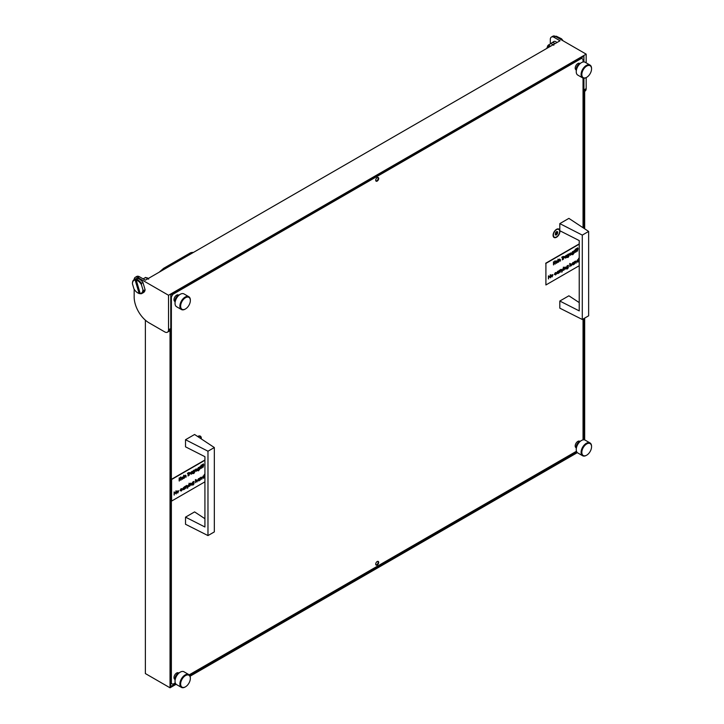 <?xml version="1.0" encoding="UTF-8"?>
<svg xmlns="http://www.w3.org/2000/svg" width="724" height="724" viewBox="0 0 724 724"><rect width="100%" height="100%" fill="white"/><g stroke="black" fill="none" stroke-linecap="round" stroke-linejoin="round"><path stroke-width="1.09" d="M559.815 230.323A4.851 2.796 120 0 0 556.512 229.327A4.851 2.796 120 0 0 553.082 235.264A4.851 2.796 120 0 0 556.512 237.246A4.851 2.796 120 0 0 559.905 230.775M201.29 438.916A4.851 2.796 120 0 0 197.896 436.373L197.896 436.373A4.851 2.796 120 0 0 197.67 436.518M576.241 447.758A3.701 2.136 -60 0 1 575.96 447.64A3.701 2.136 -60 0 1 575.39 444.672A3.701 2.136 -60 0 1 577.806 441.414A3.701 2.136 -60 0 1 579.653 441.233A3.701 2.136 -60 0 1 579.897 441.414M175.036 301.528A3.701 2.136 -60 0 1 174.756 301.401A3.701 2.136 -60 0 1 174.185 298.442A3.701 2.136 -60 0 1 176.602 295.184A3.701 2.136 -60 0 1 178.448 295.003A3.701 2.136 -60 0 1 178.692 295.184M175.036 679.393A3.701 2.136 -60 0 1 174.756 679.266A3.701 2.136 -60 0 1 174.185 676.307A3.701 2.136 -60 0 1 176.602 673.049A3.701 2.136 -60 0 1 178.448 672.868A3.701 2.136 -60 0 1 178.692 673.049M576.241 69.893A3.701 2.136 -60 0 1 575.96 69.775A3.701 2.136 -60 0 1 575.39 66.807A3.701 2.136 -60 0 1 577.806 63.549A3.701 2.136 -60 0 1 579.653 63.368A3.701 2.136 -60 0 1 579.897 63.549M377.204 564.991A2.118 1.222 120 0 0 378.589 563.136A2.118 1.222 120 0 0 378.263 561.444A2.118 1.222 120 0 0 377.204 561.543A2.118 1.222 120 0 0 375.819 563.408A2.118 1.222 120 0 0 376.145 565.1A2.118 1.222 120 0 0 377.204 564.991M377.204 181.09A2.118 1.222 120 0 0 378.589 179.226A2.118 1.222 120 0 0 378.263 177.534A2.118 1.222 120 0 0 377.204 177.642A2.118 1.222 120 0 0 375.819 179.507A2.118 1.222 120 0 0 376.145 181.199A2.118 1.222 120 0 0 377.204 181.09M172.267 293.971L172.864 294.324L171.371 296.912L171.371 683.402L172.864 684.261L175.271 682.877M171.371 296.912L170.773 296.559M170.773 683.058L171.371 683.402M189.19 674.84L576.476 451.242M583.037 439.884L583.037 319.04M583.037 227.725L583.037 78.083M583.037 62.02L583.037 59.232L581.544 58.373L172.864 294.324M581.544 58.373L580.947 58.029M553.326 41.92A4.335 2.498 60 0 1 553.751 41.549A4.335 2.498 60 0 1 555.914 41.766A4.335 2.498 60 0 1 556.937 42.562M584.675 439.93L584.675 318.089M584.675 228.811L584.675 89.514L586.178 88.654A5.285 3.05 60 0 1 585.082 91.07L584.675 91.305M145.37 320.171L145.37 673.564L170.031 687.8L176.14 684.271M134.166 289.22L134.166 296.994A21.132 12.199 -120 0 0 149.108 322.877L164.8 331.936A5.285 3.05 -120 0 0 167.443 332.198A5.285 3.05 -120 0 0 168.529 329.782L170.031 328.913L170.031 687.8M170.031 328.913A5.285 3.05 60 0 1 168.936 331.33L167.443 332.198M550.312 43.775L550.312 39.485A5.285 3.05 60 0 1 551.407 37.06A5.285 3.05 60 0 1 554.05 37.322L560.023 40.779L145.37 280.17L139.397 276.722A5.285 3.05 -120 0 0 136.755 276.459L135.261 277.319A5.285 3.05 -120 0 0 134.166 279.645M190.086 676.216L577.336 452.636M551.407 37.06L552.901 36.2A5.285 3.05 60 0 1 555.543 36.462L586.178 54.146L168.529 295.265L137.904 277.582A5.285 3.05 -120 0 0 135.261 277.319M583.933 61.938L583.933 56.3L170.773 294.84L170.773 686.506L175.651 683.691M583.933 439.803L583.933 318.524M583.933 228.322L583.933 78.237M189.769 675.537L576.856 452.057M168.529 329.782L168.529 295.265M586.178 54.146L586.178 62.861M586.178 77.613L586.178 88.654M576.241 449.568L576.241 446.979A4.226 2.444 -60 0 1 579.227 441.803L581.462 440.509A7.394 4.272 120 0 0 576.241 449.568A7.394 4.272 120 0 0 577.77 452.952L582.621 455.758A7.394 4.272 -60 0 1 581.49 449.83A7.394 4.272 -60 0 1 586.322 443.314A7.394 4.272 -60 0 1 590.024 442.943A7.394 4.272 -60 0 1 591.553 446.328A7.394 4.272 -60 0 1 591.553 446.554M590.024 442.943L585.164 440.147A7.394 4.272 120 0 0 581.462 440.509L579.227 441.803M586.322 455.387L586.693 455.179A6.869 3.964 120 0 0 591.553 446.762A6.869 3.964 120 0 0 586.693 443.957A6.869 3.964 120 0 0 581.843 452.373A6.869 3.964 120 0 0 586.693 455.179L586.322 455.387A7.394 4.272 -60 0 1 582.621 455.758M141.47 283.41L141.424 284.722A7.394 4.272 -120 0 0 136.248 280.134L136.474 279.437A7.928 4.579 60 0 1 141.47 283.41L142.963 282.541A7.928 4.579 -120 0 0 135.587 278.831L134.085 279.69A7.928 4.579 60 0 1 135.37 279.328L136.121 278.894L136.374 279.754M135.37 279.328L135.144 280.025A7.394 4.272 -120 0 0 132.447 283.754A7.394 4.272 -120 0 0 132.447 283.826L132.492 282.505A7.928 4.579 60 0 1 134.085 279.69M136.474 279.437L137.225 279.002A7.928 4.579 -120 0 0 136.121 278.894M142.013 293.419L143.506 292.559A7.928 4.579 -120 0 0 145.099 289.745L143.605 290.605A7.928 4.579 60 0 1 142.013 293.419A7.928 4.579 60 0 1 140.727 293.79L140.212 293.519A7.394 4.272 -120 0 0 142.909 289.718L143.605 290.605M140.166 293.365L139.623 293.673A7.928 4.579 60 0 1 138.049 293.03A7.928 4.579 60 0 1 137.859 292.912M132.447 283.826L133.931 288.822A7.394 4.272 -120 0 0 137.678 292.813A7.394 4.272 -120 0 0 139.108 293.41L139.623 293.673M141.424 284.722L142.909 289.718M140.212 293.519L136.248 280.134M142.963 282.541L145.099 289.745M135.144 280.025L139.108 293.41M551.226 43.63A4.226 2.444 60 0 1 551.932 42.725A4.226 2.444 60 0 1 554.05 42.933A4.226 2.444 60 0 1 555.009 43.666M555.733 36.571L556.331 36.227A7.928 4.579 -120 0 0 555.489 36.426M562.765 40.635A7.928 4.579 -120 0 0 561.924 39.458L561.444 38.743A7.394 4.272 60 0 1 563 40.77M561.326 39.802L561.924 39.458M561.444 38.743L556.331 36.227M547.688 47.902A2.118 1.222 60 0 1 547.987 47.449M582.286 235.101L582.286 319.474L559.815 308.162L559.815 301.039L579.227 310.886L579.227 240.576L559.815 230.73L559.815 223.616L582.286 235.101L588.639 231.436L568.892 218.377L559.815 223.616M582.286 319.474L588.639 315.809L588.639 231.436M579.227 302.587L568.892 295.799L559.815 301.039M207.978 451.206L207.978 535.579L185.516 524.266L185.516 517.144L204.919 526.991L204.919 456.681L185.516 446.835L185.516 439.721L207.978 451.206L214.331 447.541L194.593 434.481L185.516 439.721M207.978 535.579L214.331 531.914L214.331 447.541M204.919 518.692L194.593 511.904L185.516 517.144M190.81 253.934A15.584 8.996 -120 0 0 187.335 254.64L163.615 268.332A15.584 8.996 60 0 1 165.66 267.654L169.841 266.043M161.57 270.821L165.66 267.654M191.181 253.726A15.584 8.996 -120 0 0 187.715 254.423A15.584 8.996 -120 0 0 187.525 254.54M193.426 252.432A15.584 8.996 -120 0 0 189.95 253.129L187.715 254.423M201.028 438.735A4.435 2.561 120 0 0 200.114 436.491A4.435 2.561 120 0 0 197.933 436.69M557.516 231.671L556.521 231.58L555.507 232.829L555.281 234.92L556.285 235.01L557.408 233.789L557.516 231.671M555.453 234.295L556.647 232.377M556.521 229.662A4.435 2.561 120 0 0 553.616 233.571A4.435 2.561 120 0 0 554.294 237.128A4.435 2.561 120 0 0 556.503 236.911A4.435 2.561 120 0 0 559.408 233.001A4.435 2.561 120 0 0 558.729 229.445A4.435 2.561 120 0 0 556.521 229.662M556.566 232.323L557.679 232.965L556.53 231.671M175.036 303.338L175.036 300.75A4.226 2.444 -60 0 1 178.023 295.573L180.267 294.279A7.394 4.272 120 0 0 175.036 303.338A7.394 4.272 120 0 0 176.565 306.723L181.425 309.528A7.394 4.272 -60 0 1 180.285 303.6A7.394 4.272 -60 0 1 185.118 297.084A7.394 4.272 -60 0 1 188.819 296.713A7.394 4.272 -60 0 1 190.349 300.098A7.394 4.272 -60 0 1 190.349 300.324M188.819 296.713L183.959 293.908A7.394 4.272 120 0 0 180.267 294.279L178.023 295.573M185.118 309.157L185.489 308.94A6.869 3.964 120 0 0 190.349 300.532A6.869 3.964 120 0 0 185.489 297.727A6.869 3.964 120 0 0 180.638 306.143A6.869 3.964 120 0 0 185.489 308.94L185.118 309.157A7.394 4.272 -60 0 1 181.425 309.528M576.259 261.835L575.544 261.129L576.259 262.957L575.508 261.418L574.585 263.925L574.431 261.636L574.82 261.979L575.399 261.038L576.114 261.744L575.399 261.038L574.666 261.898M576.023 263.093L575.354 261.337M573.661 262.459L574.051 262.025L574.051 264.233L573.028 264.857L572.032 264.287L574.051 262.025M573.028 264.857L571.888 264.197L572.883 264.776L571.888 264.197L572.892 262.486L573.815 262.568M565.896 267.808L565.182 267.102L565.896 268.939L565.145 267.4L564.222 269.907L564.077 267.618L564.458 267.961L565.037 267.02L565.752 267.726L565.037 267.02L564.313 267.88M565.661 269.075L564.991 267.31M563.272 270.287L563.507 267.943L563.272 270.287M563.39 267.545L563.39 267.084L563.39 267.545M561.724 272.161L562.114 270.939L561.344 269.364L562.24 270.532L563.154 268.314L561.978 272.016L561.29 269.473M562.132 270.314L563.154 268.314M560.249 272.025L560.249 269.817L561.154 269.337L560.249 272.025M560.485 270.007L560.955 269.373M559.181 272.649L559.181 270.441L560.086 269.952L559.181 272.649M559.417 270.631L559.878 269.998M558.476 271.228L558.856 270.794L558.856 273.002L557.842 273.627L556.846 273.057L558.856 270.794M557.842 273.627L556.702 272.966L557.697 273.545L556.702 272.966L557.706 271.256L558.629 271.337M550.53 277.817L548.801 276.441L548.421 278.858L548.421 275.835L550.349 277.274L550.575 274.767L550.575 277.781L548.801 276.468M550.195 277.156L550.195 274.812M578.06 248.613L577.417 251.183L577.001 249.047L577.652 247.744L577.652 248.667M577.417 251.183L577.272 249.337M576.919 249.273L576.277 251.843L575.861 249.708L576.512 248.395L576.512 249.328M576.277 251.843L576.132 249.997M575.191 252.296L575.426 249.961L575.191 252.296M575.309 249.563L575.309 249.092L575.309 249.563M574.087 252.938L574.087 250.73L574.992 250.242L574.087 252.938M574.322 250.92L574.784 250.287M573.535 251.608L572.63 251.536L573.381 251.527L572.63 251.536L571.634 253.237L572.621 253.789L571.634 253.237L573.77 251.092L573.698 253.554L572.802 254.703L571.824 254.577L572.774 254.45L573.535 253.011L572.765 253.871L571.788 253.328L572.765 253.871M572.802 254.703L571.67 254.486L572.648 254.622L571.67 254.486L572.63 254.359L573.381 253.038M568.738 254.377L567.833 254.305L568.584 254.287L567.833 254.305L566.847 256.006L567.824 256.549L566.847 256.006L568.974 253.853L568.901 256.323L568.005 257.473L567.028 257.337L567.978 257.219L568.738 255.771L567.969 256.64L566.992 256.097L567.969 256.64M568.005 257.473L566.874 257.255L567.851 257.391L566.874 257.255L567.833 257.129L568.584 255.807M563.29 259.174L563.29 256.966L564.195 256.477L563.29 259.174M563.525 257.156L563.996 256.522M562.367 259.88L562.367 257.165L561.797 257.183L563.172 256.396L562.602 257.029L562.602 259.744L562.222 257.255M561.797 257.491L563.172 256.396M560.494 259.835L559.779 259.129L560.494 260.957L559.733 259.418L558.81 261.925L558.666 259.635L559.046 259.979L559.625 259.038L560.34 259.744L559.625 259.038L558.901 259.898M560.258 261.093L559.589 259.337M557.86 262.305L558.095 259.961L557.86 262.305M557.978 259.563L557.978 259.102L557.978 259.563M555.715 262.495L556.412 262.912L557.471 262.133L556.593 263.246L555.625 262.667L556.593 260.966L557.571 261.599L555.86 262.586L556.557 262.993L557.471 262.133M556.593 263.246L555.48 262.586L556.439 263.165L555.48 262.586L555.697 261.717L556.448 260.875L557.362 260.957M579.227 265.726L545.905 284.966L545.905 263.391L579.227 244.16M553.471 264.839L553.471 261.826L553.851 262.921L555.127 260.866L553.996 263.047L555.38 263.907L553.851 263.346L553.471 264.839M553.851 262.595L554.792 261.056M565.507 258.097L564.367 257.445L565.363 258.016L564.367 257.445L566.376 255.183L566.521 257.473L565.507 258.097L564.512 257.527L566.521 255.273M569.526 254.522L570.222 254.939L571.281 254.16L570.403 255.273L569.444 254.694L570.412 252.993L571.39 253.626L569.679 254.613L570.376 255.02L571.281 254.16M570.403 255.273L569.29 254.613L570.25 255.192L569.29 254.613L569.507 253.744L571.182 252.975M552.104 276.939L550.964 276.287L551.96 276.858L550.964 276.287L551.226 275.355L552.828 274.604L552.104 276.939L551.118 276.378L551.38 275.446L552.828 274.604M555.552 272.939L556.249 272.921L554.738 274.278L555.552 274.677L556.448 273.925L555.552 274.948L554.349 274.351L555.399 274.867L554.349 274.351L555.426 272.568L556.448 272.667L555.408 272.848M554.584 274.188L555.408 274.595L556.448 273.925M567.345 268.097L566.222 267.473L567.2 268.016L566.222 267.473L567.209 265.762L568.349 265.319L568.277 267.789L567.381 268.939L566.403 268.803L567.354 268.676L568.114 267.237L567.345 268.097L566.367 267.554L568.349 265.319M567.381 268.939L566.249 268.713L567.227 268.848L566.249 268.713L567.209 268.595L567.96 267.265M571.562 264.541L570.847 263.835L571.562 265.663L570.811 264.133L569.888 266.631L569.743 263.455L570.123 264.713L570.702 263.744L571.417 264.45L570.702 263.744L569.978 264.622M571.327 265.798L570.657 264.043M577.725 262.151L576.576 261.491L577.571 262.061L576.576 261.491L577.58 259.771L578.358 259.798L578.594 258.341L578.738 261.527L577.725 262.151L576.729 261.581L577.734 259.862L578.503 259.88L578.738 258.432M579.227 261.228L579.227 257.97M545.905 284.966L545.905 263.391M545.679 263.264L579.227 243.898M553.616 264.93L553.471 261.826M555.064 264.088L553.851 263.337M555.86 262.586L556.412 262.912M555.887 262.296L557.335 261.464L556.611 261.228L555.887 262.296M555.942 262.097L557.335 261.464L556.611 261.228M557.19 261.373L556.457 261.138M558.005 262.396L557.86 260.097M558.81 261.925L558.666 259.635M563.444 259.255L563.29 256.966M565.516 256.079L564.747 257.391L565.516 257.825L566.286 256.513L565.372 255.997M564.747 257.391L565.516 257.825L566.141 256.423M564.602 257.31L565.372 257.735M567.109 257.12L567.833 257.129M567.996 254.649L567.227 255.97L567.987 256.359L568.738 255.083L567.851 254.567M567.227 255.97L567.987 256.359L568.584 254.993M567.082 255.88L567.833 256.278M569.679 254.613L570.222 254.939M569.697 254.323L571.155 253.491L570.421 253.255L569.697 254.323M569.752 254.124L571.155 253.491L570.421 253.255M571.001 253.4L570.268 253.165M571.906 254.35L572.63 254.359M572.793 251.88L572.023 253.201L572.784 253.59L573.535 252.314L572.648 251.798M572.023 253.201L572.784 253.59L573.381 252.233M571.87 253.119L572.63 253.509M574.232 253.02L574.087 250.73M575.345 252.386L575.191 250.097M576.014 250.061L576.512 248.395M577.155 249.409L577.652 247.744M548.566 278.948L548.421 275.835M552.104 274.93L551.353 276.242L552.104 276.668L552.855 275.373L551.95 274.839M551.353 276.242L552.104 276.668L552.711 275.283M551.199 276.161L551.95 276.586M555.552 274.948L554.503 274.432L555.57 272.658L556.448 272.667M554.738 274.278L555.408 274.595M557.851 271.609L557.082 272.921L557.851 273.355L558.629 272.043L557.706 271.518M557.082 272.921L557.851 273.355L558.476 271.952M556.937 272.839L557.706 273.265M559.326 272.731L559.181 270.441M560.403 272.115L560.249 269.817M563.417 270.369L563.272 268.079M564.222 269.907L564.077 267.618M566.485 268.577L567.209 268.595M567.372 266.115L566.602 267.428L567.363 267.826L568.114 266.55L567.227 266.025M566.602 267.428L567.363 267.826L567.96 266.459M566.458 267.346L567.209 267.735M569.888 266.631L569.743 263.455M573.046 262.839L572.268 264.151L573.037 264.586L573.815 263.274L572.892 262.758M572.268 264.151L573.037 264.586L573.661 263.183M572.123 264.07L572.892 264.495M574.585 263.925L574.431 261.636M577.734 260.133L576.965 261.445L577.734 261.871L578.503 260.559L577.589 260.043M576.965 261.445L577.734 261.871L578.358 260.477M576.811 261.355L577.58 261.789M201.951 477.931L201.236 477.225L201.951 479.062L201.2 477.523L200.277 480.03L200.123 477.74L200.512 478.084L201.091 477.143L201.806 477.849L201.091 477.143L200.358 478.003M201.715 479.197L201.046 477.442M199.353 478.564L199.743 478.13L199.743 480.338L198.72 480.962L197.724 480.392L199.743 478.13M198.72 480.962L197.58 480.302L198.575 480.881L197.58 480.302L198.584 478.591L199.507 478.673M191.588 483.913L190.874 483.207L191.588 485.044L190.837 483.505L189.914 486.012L189.769 483.713L190.15 484.066L190.729 483.125L191.444 483.831L190.729 483.125L190.005 483.976M191.353 485.18L190.684 483.415M188.964 486.392L189.199 484.048L188.964 486.392M189.082 483.65L189.082 483.189L189.082 483.65M187.416 488.266L187.806 487.044L187.036 485.469L187.932 486.637L188.846 484.419L187.67 488.121L186.982 485.578M187.824 486.419L188.846 484.419M185.941 488.13L185.941 485.922L186.846 485.442L185.941 488.13M186.177 486.112L186.647 485.478M184.873 488.754L184.873 486.546L185.778 486.057L184.873 488.754M185.109 486.736L185.57 486.103M183.534 489.732L182.394 489.071L183.389 489.641L182.394 489.071L184.403 486.818L184.557 489.107L183.534 489.732L182.538 489.162L184.557 486.899M176.222 493.922L174.493 492.546L174.113 494.963L174.113 491.94L176.041 493.379L176.276 490.872L176.276 493.886L174.493 492.573M175.887 493.261L175.887 490.917M203.752 464.718L203.109 467.288L202.693 465.152L203.344 463.849L203.344 464.772M203.109 467.288L202.964 465.441M202.611 465.369L201.969 467.948L201.553 465.813L202.204 464.5L202.213 465.432M201.969 467.948L201.824 466.102M200.883 468.401L201.118 466.057L200.883 468.401M201 465.668L201 465.197L201 465.668M199.779 469.043L199.779 466.835L200.684 466.346L199.779 469.043M200.014 467.025L200.476 466.392M198.457 469.976L197.335 469.342L198.313 469.885L197.335 469.342L198.322 467.641L199.462 467.197L199.39 469.659L198.494 470.808L197.516 470.672L198.467 470.555L199.227 469.116L198.457 469.976L197.48 469.433L199.462 467.197M198.494 470.808L197.362 470.591L198.34 470.727L197.362 470.591L198.322 470.464L199.073 469.143M193.67 472.745L192.539 472.111L193.516 472.654L192.539 472.111L193.525 470.41L194.666 469.957L194.593 472.428L193.697 473.577L192.72 473.442L193.67 473.324L194.43 471.876L193.67 472.745L192.684 472.202L194.666 469.957M193.697 473.577L192.575 473.36L193.543 473.496L192.575 473.36L193.525 473.234L194.276 471.912M188.982 475.279L188.982 473.071L189.887 472.582L188.982 475.279M189.217 473.261L189.688 472.627M188.059 475.976L188.059 473.27L187.489 473.288L188.864 472.501L188.294 473.134L188.294 475.849L187.914 473.36M187.489 473.596L188.864 472.501M186.186 475.94L185.471 475.234L186.186 477.062L185.425 475.523L184.502 478.03L184.358 475.74L184.738 476.084L185.317 475.143L186.032 475.849L185.317 475.143L184.593 476.003M185.95 477.197L185.281 475.442M183.552 478.41L183.787 476.066L183.552 478.41M183.67 475.668L183.67 475.206L183.67 475.668M181.407 478.6L182.104 479.016L183.163 478.238L182.285 479.351L181.326 478.772L182.285 477.071L183.263 477.704L181.552 478.691L182.249 479.098L183.163 478.238M182.285 479.351L181.172 478.691L182.131 479.27L181.172 478.691L181.389 477.822L183.054 477.053M204.919 481.831L171.597 501.071L171.597 479.496L204.919 460.265M179.163 480.944L179.163 477.931L179.543 479.026L180.819 476.971L179.688 479.152L181.072 480.012L179.543 479.442L179.163 480.944M179.543 478.7L180.484 477.161M191.199 474.202L190.059 473.55L191.055 474.12L190.059 473.55L192.068 471.288L192.213 473.577L191.199 474.202L190.204 473.632L192.213 471.369M195.218 470.627L195.914 471.043L196.973 470.265L196.095 471.378L195.136 470.799L196.104 469.089L197.082 469.731L195.371 470.718L196.068 471.125L196.973 470.265M196.095 471.378L194.982 470.709L195.942 471.297L194.982 470.709L195.208 469.849L195.951 469.007L196.874 469.08M177.796 493.044L176.656 492.392L177.652 492.963L176.656 492.392L176.918 491.46L178.52 490.709L177.796 493.044L176.81 492.483L177.072 491.551L178.52 490.709M181.244 489.044L181.941 489.026L180.43 490.374L181.244 490.781L182.14 490.03L181.244 491.053L180.041 490.456L181.09 490.972L180.041 490.456L181.118 488.673L182.14 488.772L181.1 488.953M180.276 490.293L181.1 490.7L182.14 490.03M193.046 484.202L191.914 483.578L192.892 484.121L191.914 483.578L192.901 481.867L194.041 481.424L193.969 483.894L193.073 485.044L192.095 484.908L193.046 484.781L193.806 483.342L193.046 484.202L192.059 483.659L194.041 481.424M193.073 485.044L191.941 484.818L192.919 484.953L191.941 484.818L192.901 484.7L193.652 483.37M197.254 480.646L196.548 479.94L197.254 481.768L196.503 480.229L195.58 482.736L195.435 479.56L195.815 480.817L196.394 479.849L197.109 480.555L196.394 479.849L195.67 480.727M197.028 481.903L196.349 480.148M203.417 478.256L202.268 477.596L203.272 478.166L202.268 477.596L203.272 475.876L204.05 475.903L204.286 474.446L204.43 477.632L203.417 478.256L202.421 477.677L203.426 475.967L204.195 475.985L204.43 474.537M204.919 477.333L204.919 474.075M171.597 501.071L171.597 479.496M171.371 479.369L204.919 460.002M179.308 481.035L179.163 477.931M180.756 480.193L179.543 479.442M181.552 478.691L182.104 479.016M181.579 478.401L183.027 477.569L182.303 477.333L181.579 478.401M181.633 478.202L183.027 477.569L182.303 477.333M182.882 477.478L182.149 477.243M183.706 478.501L183.552 476.202M184.502 478.03L184.358 475.74M189.136 475.36L188.982 473.071M191.208 472.184L190.439 473.496L191.208 473.93L191.987 472.618L191.064 472.102M190.439 473.496L191.208 473.93L191.833 472.528M190.294 473.415L191.064 473.84M192.801 473.224L193.525 473.234M193.688 470.754L192.919 472.075L193.679 472.464L194.43 471.188L193.543 470.672M192.919 472.075L193.679 472.464L194.276 471.098M192.774 471.985L193.525 472.383M195.371 470.718L195.914 471.043M195.389 470.428L196.847 469.595L196.113 469.36L195.389 470.428M195.444 470.229L196.847 469.595L196.113 469.36M196.693 469.505L195.96 469.27M197.598 470.455L198.322 470.464M198.485 467.985L197.715 469.306L198.476 469.695L199.227 468.419L198.34 467.903M197.715 469.306L198.476 469.695L199.073 468.338M197.562 469.224L198.322 469.614M199.924 469.125L199.779 466.835M201.037 468.491L200.883 466.193M201.706 466.166L202.204 464.5M202.847 465.505L203.344 463.849M174.258 495.053L174.113 491.94M177.796 491.035L177.045 492.347L177.796 492.773L178.547 491.478L177.652 490.944M177.045 492.347L177.796 492.773L178.403 491.388M176.891 492.257L177.652 492.691M181.244 491.053L180.195 490.537L181.262 488.763L182.14 488.772M180.43 490.374L181.1 490.7M183.543 487.714L182.774 489.026L183.543 489.46L184.321 488.148L183.398 487.623M182.774 489.026L183.543 489.46L184.168 488.057M182.629 488.944L183.398 489.37M185.018 488.836L184.873 486.546M186.095 488.22L185.941 485.922M189.109 486.474L188.964 484.184M189.914 486.012L189.769 483.713M192.177 484.682L192.901 484.7M193.064 482.22L192.294 483.532L193.055 483.931L193.806 482.646L192.919 482.13M192.294 483.532L193.055 483.931L193.652 482.564M192.15 483.451L192.901 483.84M195.58 482.736L195.435 479.56M198.738 478.944L197.96 480.256L198.729 480.691L199.507 479.379L198.584 478.863M197.96 480.256L198.729 480.691L199.353 479.288M197.815 480.175L198.584 480.6M200.277 480.03L200.123 477.74M203.426 476.238L202.657 477.55L203.426 477.976L204.195 476.664L203.281 476.148M202.657 477.55L203.426 477.976L204.05 476.582M202.503 477.46L203.272 477.894M175.036 681.203L175.036 678.614A4.226 2.444 -60 0 1 178.023 673.438L180.267 672.144A7.394 4.272 120 0 0 175.036 681.203A7.394 4.272 120 0 0 176.565 684.587L181.425 687.393A7.394 4.272 -60 0 1 180.285 681.465A7.394 4.272 -60 0 1 185.118 674.949A7.394 4.272 -60 0 1 188.819 674.578A7.394 4.272 -60 0 1 190.349 677.963A7.394 4.272 -60 0 1 190.349 678.189M188.819 674.578L183.959 671.772A7.394 4.272 120 0 0 180.267 672.144L178.023 673.438M185.118 687.022L185.489 686.804A6.869 3.964 120 0 0 190.349 678.397A6.869 3.964 120 0 0 185.489 675.592A6.869 3.964 120 0 0 180.638 684.008A6.869 3.964 120 0 0 185.489 686.804L185.118 687.022A7.394 4.272 -60 0 1 181.425 687.393M576.241 71.703L576.241 69.115A4.226 2.444 -60 0 1 579.227 63.938L581.462 62.644A7.394 4.272 120 0 0 576.241 71.703A7.394 4.272 120 0 0 577.77 75.088L582.621 77.893A7.394 4.272 -60 0 1 581.49 71.966A7.394 4.272 -60 0 1 586.322 65.45A7.394 4.272 -60 0 1 590.024 65.079A7.394 4.272 -60 0 1 591.553 68.463A7.394 4.272 -60 0 1 591.553 68.69M590.024 65.079L585.164 62.282A7.394 4.272 120 0 0 581.462 62.644L579.227 63.938M586.322 77.522L586.693 77.314A6.869 3.964 120 0 0 591.553 68.898A6.869 3.964 120 0 0 586.693 66.092A6.869 3.964 120 0 0 581.843 74.509A6.869 3.964 120 0 0 586.693 77.314L586.322 77.522A7.394 4.272 -60 0 1 582.621 77.893M377.937 561.344A2.063 1.186 -60 0 1 378.209 562.168A2.063 1.186 -60 0 1 377.421 564.132A2.063 1.186 -60 0 1 375.901 564.865M378.009 561.353A2.118 1.222 -60 0 1 378.064 563.082A2.118 1.222 -60 0 1 376.752 564.738A2.118 1.222 -60 0 1 375.946 564.928M377.937 177.443A2.063 1.186 -60 0 1 378.209 178.267A2.063 1.186 -60 0 1 377.421 180.222A2.063 1.186 -60 0 1 375.901 180.964M378.009 177.452A2.118 1.222 -60 0 1 378.064 179.181A2.118 1.222 -60 0 1 376.752 180.837A2.118 1.222 -60 0 1 375.946 181.027M148.664 279.147L145.651 277.41L143.352 278.731L144.528 279.681M144.728 279.799L145.433 280.134M550.358 46.354A3.539 2.045 -120 0 0 549.788 45.947A3.539 2.045 -120 0 0 548.023 45.775A3.539 2.045 -120 0 0 547.878 45.874M548.511 44.816L549.688 45.766A3.701 2.136 -120 0 0 547.57 45.956L550.81 43.485L553.833 45.232M550.448 46.3A3.701 2.136 -120 0 0 549.887 45.874L550.593 46.218M548.53 47.413A2.118 1.222 -120 0 0 547.914 47.485A2.118 1.222 -120 0 0 547.543 47.983M137.904 277.582L139.397 276.722M555.543 36.462L554.05 37.322M552.792 44.372A2.38 1.376 60 0 1 553.851 44.345M556.285 233.137L557.408 233.789M555.697 233.861L556.819 234.504M557.199 231.906L557.715 232.205M148.257 278.505A3.539 2.045 -120 0 0 147.687 278.097A3.539 2.045 -120 0 0 146.619 277.763M548.023 45.775L547.724 45.947A3.539 2.045 60 0 1 549.489 46.128A3.539 2.045 60 0 1 550.059 46.526M549.073 47.096A2.796 1.62 -120 0 0 548.964 47.033A2.796 1.62 -120 0 0 546.991 48.3M578.44 441.142L579.707 441.875M575.272 446.627L576.241 447.188M551.932 42.725L554.276 41.368M159.144 272.224L163.615 268.332M555.371 234.25L556.077 234.657M556.448 231.626L556.946 231.915M177.235 294.903L178.502 295.645M174.068 300.397L175.036 300.958M177.235 672.768L178.502 673.51M174.068 678.261L175.036 678.822M578.44 63.278L579.707 64.011M575.272 68.762L576.241 69.323M148.501 278.369L145.922 277.926M547.724 45.947L546.81 48.408"/></g></svg>
